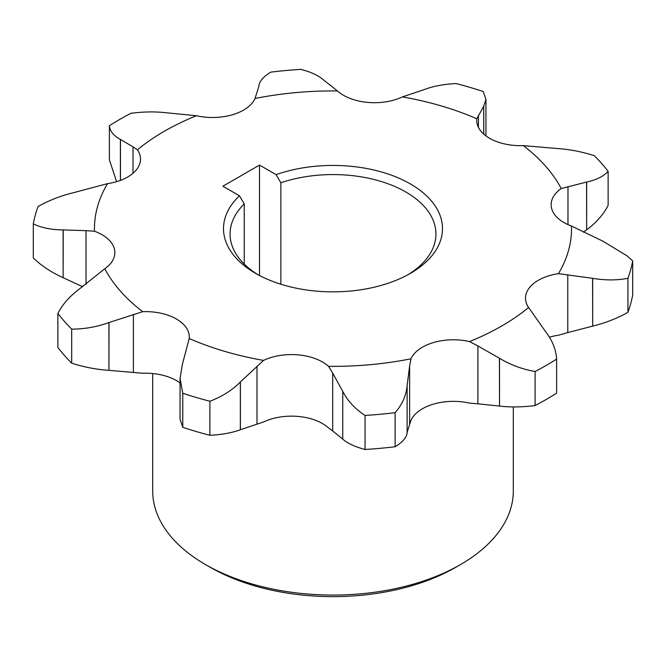 <?xml version="1.0" encoding="UTF-8"?>
<svg xmlns="http://www.w3.org/2000/svg" width="666" height="666" viewBox="0 0 666 666"><rect width="100%" height="100%" fill="white"/><g stroke="black" fill="none" stroke-linecap="round" stroke-linejoin="round"><path stroke-width="1" d="M408.033 274.683A102.939 59.432 0 0 0 435.939 233.999A102.939 59.432 0 0 0 405.785 191.975A102.939 59.432 0 0 0 280.869 182.759L276.082 174.642A109.49 63.212 180 0 1 410.423 183.949A109.49 63.212 180 0 1 410.423 273.343A109.49 63.212 180 0 1 255.578 273.343L255.578 273.343A109.49 63.212 180 0 1 239.46 195.787L222.894 186.222L259.515 165.076L276.082 174.642M460.497 564.568L455.86 567.249A173.751 100.316 180 0 1 210.14 567.249L205.503 564.568A180.303 104.096 0 0 0 460.497 564.568A180.303 104.096 0 0 0 513.303 490.967L513.303 406.926M280.869 182.759L280.869 284.24M86.031 284.307L86.031 230.669L94.497 231.235A43.814 25.3 180 0 1 102.031 234.715A43.814 25.3 180 0 1 114.86 252.597A43.814 25.3 180 0 1 104.787 268.739L79.337 289.044C69.514 296.42 62.354 304.57 57.875 313.478A301.407 174.017 180 0 0 71.695 329.129L71.695 363.186C84.074 367.132 96.487 369.522 108.933 370.346L109.024 322.535L142.682 311.671A43.814 25.3 180 0 1 176.448 319.031A43.814 25.3 180 0 1 189.277 336.921A43.814 25.3 180 0 1 189.186 338.528L182.251 364.901L180.053 378.588L180.053 419.372L182.775 427.322L182.775 393.265L180.053 378.588M180.053 382.958A43.814 25.3 0 0 0 176.448 380.594A43.814 25.3 0 0 0 142.682 373.243L109.024 370.354M328.521 366.342L332.684 373.077L332.684 430.952L328.521 427.905A43.814 25.3 0 0 0 322.494 423.559A43.814 25.3 0 0 0 263.561 421.969L240.393 429.737L240.393 381.926L263.561 360.406A43.814 25.3 180 0 1 322.494 361.996A43.814 25.3 180 0 1 328.521 366.342A238.545 137.72 180 0 0 410.964 358.808A43.814 25.3 180 0 1 469.563 341.566L477.905 345.954L477.905 403.829L469.563 403.13A43.814 25.3 0 0 0 410.964 420.371L407.134 432.301M477.905 345.954L499.442 358.233L499.517 406.069C510.256 407.367 522.119 407.201 535.098 405.561A301.407 174.017 180 0 0 556.618 393.14L556.618 359.082C556.035 349.608 552.364 340.476 545.612 331.676L528.588 307.492A43.814 25.3 180 0 1 525.499 298.16A43.814 25.3 180 0 1 558.441 273.659L592.59 278.321L592.682 326.115C605.344 323.035 617.091 318.431 627.938 312.321A301.407 174.017 180 0 0 632.7 294.963L632.7 260.914L627.006 255.836L602.88 241.167L571.503 226.057A43.814 25.3 180 0 1 551.14 204.695A43.814 25.3 180 0 1 561.213 188.553L586.58 182.051L586.663 229.82C596.403 222.527 603.554 214.385 608.125 205.386L608.125 171.329A301.407 174.017 180 0 0 594.305 155.669C581.784 151.698 569.363 149.309 557.067 148.51L523.318 145.621A43.814 25.3 180 0 1 476.723 120.371A43.814 25.3 180 0 1 476.814 118.764L483.749 106.177L485.947 99.484L483.225 91.533A301.407 174.017 0 0 0 456.102 83.558C443.939 84.216 433.791 86.064 425.666 89.094L402.439 96.886A43.814 25.3 180 0 1 337.479 90.951L323.251 79.729C319.63 76.498 314.335 73.685 307.359 71.279L300.94 69.372A301.407 174.017 180 0 0 270.879 72.119C263.719 76.399 259.715 80.902 258.874 85.614L258.874 85.997M567.782 274.725L567.782 332.6L558.441 335.223A43.814 25.3 0 0 0 549.408 337.187M258.874 86.347L255.036 98.485A43.814 25.3 180 0 1 196.437 115.726L166.483 112.795C155.611 111.488 143.748 111.655 130.902 113.295A301.407 174.017 180 0 0 109.382 125.724L109.382 159.773L116.592 181.668M133.017 173.277L133.017 146.828L137.412 149.8A43.814 25.3 180 0 1 140.501 159.132A43.814 25.3 180 0 1 107.559 183.633L73.318 192.74C60.523 195.879 48.768 200.474 38.062 206.535A301.407 174.017 180 0 0 33.3 223.893L33.3 257.95C41.284 265.717 51.224 272.294 63.12 277.689L63.212 229.912L86.031 230.669M82.676 286.746L63.212 277.73M71.695 363.186A301.407 174.017 180 0 1 57.875 347.527L57.875 313.478M133.383 372.327L133.383 314.444M240.393 381.926L240.334 381.993C232.209 390.209 222.061 396.628 209.898 401.24L209.898 435.298C221.945 434.665 232.093 432.817 240.334 429.761L240.393 429.737M209.898 435.298A301.407 174.017 180 0 1 182.775 427.322M256.984 424.034L256.984 366.15M395.121 446.736C402.231 442.507 406.235 438.012 407.126 433.241L407.126 385.464C406.285 395.371 402.281 404.445 395.121 412.679L395.121 446.736A301.407 174.017 180 0 1 365.06 449.483L365.06 415.434C354.986 408.866 347.552 400.84 342.749 391.358L342.749 439.127C347.461 443.34 354.903 446.786 365.06 449.483M342.715 439.094L332.684 430.952M409.615 423.917L409.615 366.042L410.964 358.808M499.442 406.052L477.905 403.829M592.59 326.132L567.782 332.6M567.973 186.605L567.973 224.625M586.58 229.87L583.324 232.118M478.421 115.243L478.421 127.348M402.439 96.886A238.545 137.72 180 0 1 476.814 118.764M255.036 98.485A238.545 137.72 180 0 1 337.479 90.951M137.412 149.8A238.545 137.72 180 0 1 196.437 115.726M94.497 231.235A238.545 137.72 180 0 1 107.559 183.633M142.682 311.671A238.545 137.72 180 0 1 104.787 268.739M263.561 360.406A238.545 137.72 180 0 1 189.186 338.528M528.588 307.492A238.545 137.72 180 0 1 469.563 341.566M571.503 226.057A238.545 137.72 180 0 1 558.441 273.659M523.318 145.621A238.545 137.72 180 0 1 561.213 188.553M109.382 125.724C109.965 131.235 113.636 135.797 120.388 139.402L133.017 146.828M209.898 401.24A301.407 174.017 180 0 1 182.775 393.265M332.684 373.077L342.715 391.283M395.121 412.679A301.407 174.017 180 0 1 365.06 415.434M407.126 385.464L407.126 384.648M407.126 385.389L409.615 366.042M556.618 359.082A301.407 174.017 180 0 1 535.098 371.503C522.252 369.239 510.389 364.835 499.517 358.291L499.442 358.233M535.098 405.561L535.098 371.503M632.7 260.914A301.407 174.017 180 0 1 627.938 278.263C617.232 280.419 605.477 280.444 592.682 278.338L592.59 278.321M627.938 312.321L627.938 278.263M586.58 182.051L586.663 182.043C596.486 179.903 603.646 176.332 608.125 171.329M63.212 229.912L63.12 229.912C51.34 229.787 41.4 227.78 33.3 223.893M109.024 322.535L108.933 322.577C96.637 326.964 84.216 329.146 71.695 329.129M258.874 85.614L258.874 86.38M120.388 139.402L120.388 180.403M63.12 229.912L63.12 277.689M108.933 322.577L108.933 370.346M342.749 439.127L342.749 391.358M240.334 381.993L240.334 429.761M499.517 406.069L499.517 358.291M592.682 326.115L592.682 278.338M586.663 229.82L586.663 182.043M483.749 134.107L483.749 106.177M152.697 373.534L152.697 490.967A180.303 104.096 0 0 0 205.503 564.568L210.14 567.249M239.46 195.787L244.239 203.904L244.239 264.102M259.515 165.076L259.515 275.516M244.239 203.904A102.939 59.432 0 0 0 230.061 233.999A102.939 59.432 0 0 0 257.967 274.683M120.446 180.386L120.446 139.427M483.716 106.21L483.716 134.082M485.947 99.484L485.947 135.906"/></g></svg>
